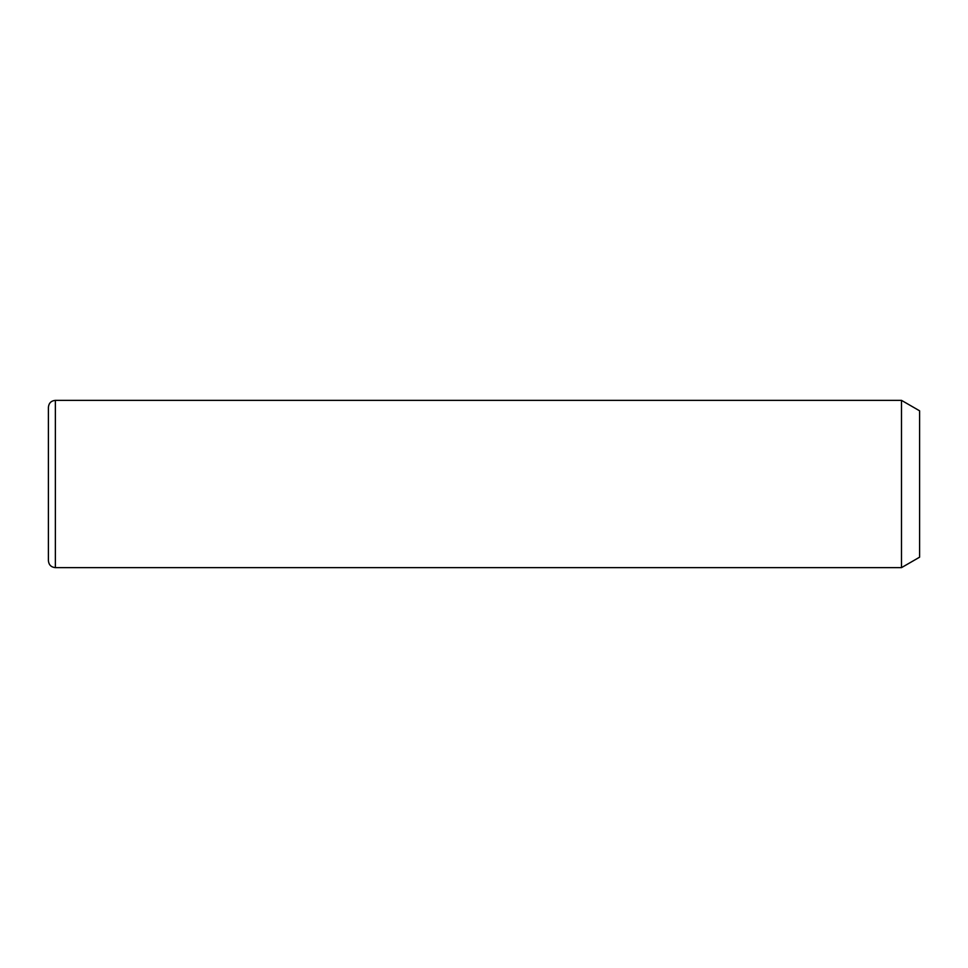 <?xml version="1.0" encoding="UTF-8"?>
<svg xmlns="http://www.w3.org/2000/svg" width="968" height="968" viewBox="0 0 968 968"><rect width="100%" height="100%" fill="white"/><g stroke="black" fill="none" stroke-linecap="round" stroke-linejoin="round"><path stroke-width="1.45" d="M901.498 400.365L919.6 410.819L919.6 557.181L901.498 567.635L901.498 400.365L55.37 400.365C51.135 400.776 48.811 403.099 48.4 407.334L48.4 560.666C48.811 564.901 51.135 567.224 55.37 567.635L55.37 400.365M901.498 567.635L55.37 567.635"/></g></svg>
